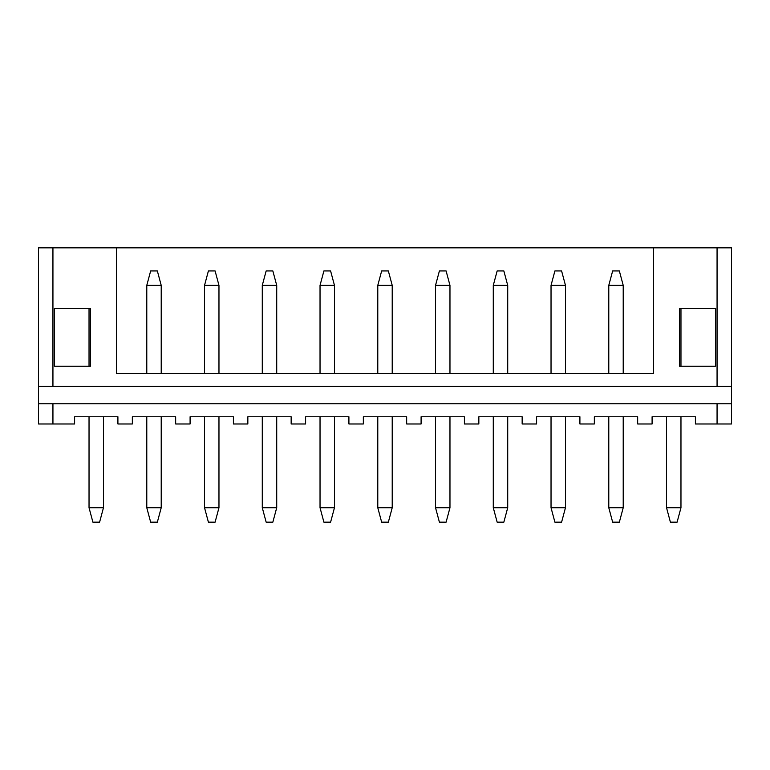 <?xml version="1.0" encoding="UTF-8"?>
<svg xmlns="http://www.w3.org/2000/svg" width="770" height="770" viewBox="0 0 770 770"><rect width="100%" height="100%" fill="white"/><g stroke="black" fill="none" stroke-linecap="round" stroke-linejoin="round"><path stroke-width="1.16" d="M731.5 386.444L717.062 386.444L717.062 247.844L731.5 247.844L731.5 423.981L695.406 423.981L695.406 416.762L652.094 416.762L652.094 423.981L637.656 423.981L637.656 416.762L594.344 416.762L594.344 423.981L579.906 423.981L579.906 416.762L536.594 416.762L536.594 423.981L522.156 423.981L522.156 416.762L478.844 416.762L478.844 423.981L464.406 423.981L464.406 416.762L421.094 416.762L421.094 423.981L406.656 423.981L406.656 416.762L363.344 416.762L363.344 423.981L348.906 423.981L348.906 416.762L305.594 416.762L305.594 423.981L291.156 423.981L291.156 416.762L247.844 416.762L247.844 423.981L233.406 423.981L233.406 416.762L190.094 416.762L190.094 423.981L175.656 423.981L175.656 416.762L132.344 416.762L132.344 423.981L117.906 423.981L117.906 416.762L74.594 416.762L74.594 423.981L38.5 423.981L38.5 403.769L52.938 403.769L52.938 423.981M717.062 386.444L38.5 386.444L38.5 403.769M717.062 247.844L653.538 247.844L653.538 373.45L116.463 373.45L116.463 247.844L52.938 247.844L52.938 386.444M715.619 308.481L715.619 366.231L679.525 366.231L679.525 308.481L715.619 308.481L715.619 366.231M90.475 308.481L90.475 366.231L54.381 366.231L54.381 308.481L90.475 308.481M38.5 386.444L38.5 247.844L52.938 247.844M717.062 423.981L717.062 403.769L52.938 403.769M717.062 403.769L731.5 403.769M653.538 247.844L116.463 247.844M54.381 366.231L54.381 308.481M89.031 507.719L92.9 522.156L99.6 522.156L103.469 507.719L89.031 507.719L89.031 416.762M89.031 366.231L89.031 308.481M103.469 507.719L103.469 416.762M146.781 507.719L150.651 522.156L157.35 522.156L161.219 507.719L146.781 507.719L146.781 416.762M146.781 373.45L146.781 285.381L150.651 270.944L157.35 270.944L161.219 285.381L146.781 285.381M161.219 507.719L161.219 416.762M161.219 373.45L161.219 285.381M204.531 507.719L208.401 522.156L215.1 522.156L218.969 507.719L204.531 507.719L204.531 416.762M204.531 373.45L204.531 285.381L208.401 270.944L215.1 270.944L218.969 285.381L204.531 285.381M218.969 507.719L218.969 416.762M218.969 373.45L218.969 285.381M262.281 507.719L266.15 522.156L272.85 522.156L276.719 507.719L262.281 507.719L262.281 416.762M262.281 373.45L262.281 285.381L266.15 270.944L272.85 270.944L276.719 285.381L262.281 285.381M276.719 507.719L276.719 416.762M276.719 373.45L276.719 285.381M320.031 507.719L323.9 522.156L330.6 522.156L334.469 507.719L320.031 507.719L320.031 416.762M320.031 373.45L320.031 285.381L323.9 270.944L330.6 270.944L334.469 285.381L320.031 285.381M334.469 507.719L334.469 416.762M334.469 373.45L334.469 285.381M377.781 507.719L381.65 522.156L388.35 522.156L392.219 507.719L377.781 507.719L377.781 416.762M377.781 373.45L377.781 285.381L381.65 270.944L388.35 270.944L392.219 285.381L377.781 285.381M392.219 507.719L392.219 416.762M392.219 373.45L392.219 285.381M435.531 507.719L439.4 522.156L446.1 522.156L449.969 507.719L435.531 507.719L435.531 416.762M435.531 373.45L435.531 285.381L439.4 270.944L446.1 270.944L449.969 285.381L435.531 285.381M449.969 507.719L449.969 416.762M449.969 373.45L449.969 285.381M493.281 507.719L497.151 522.156L503.85 522.156L507.719 507.719L493.281 507.719L493.281 416.762M493.281 373.45L493.281 285.381L497.151 270.944L503.85 270.944L507.719 285.381L493.281 285.381M507.719 507.719L507.719 416.762M507.719 373.45L507.719 285.381M551.031 507.719L554.9 522.156L561.6 522.156L565.469 507.719L551.031 507.719L551.031 416.762M551.031 373.45L551.031 285.381L554.9 270.944L561.6 270.944L565.469 285.381L551.031 285.381M565.469 507.719L565.469 416.762M565.469 373.45L565.469 285.381M608.781 507.719L612.65 522.156L619.35 522.156L623.219 507.719L608.781 507.719L608.781 416.762M608.781 373.45L608.781 285.381L612.65 270.944L619.35 270.944L623.219 285.381L608.781 285.381M623.219 507.719L623.219 416.762M623.219 373.45L623.219 285.381M666.531 507.719L670.4 522.156L677.1 522.156L680.969 507.719L666.531 507.719L666.531 416.762M680.969 507.719L680.969 416.762M680.969 366.231L680.969 308.481"/></g></svg>

